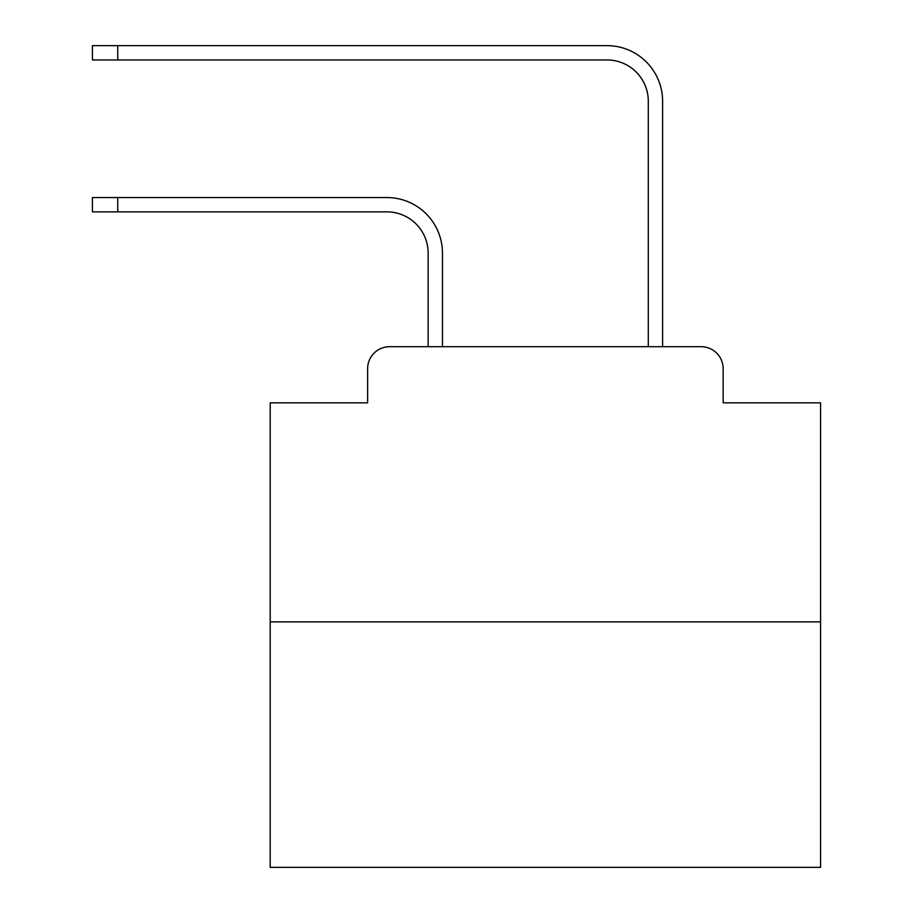 <?xml version="1.0" encoding="UTF-8"?>
<svg xmlns="http://www.w3.org/2000/svg" width="913" height="913" viewBox="0 0 913 913"><rect width="100%" height="100%" fill="white"/><g stroke="black" fill="none" stroke-linecap="round" stroke-linejoin="round"><path stroke-width="1.37" d="M367.619 368.715L367.619 402.838L367.619 368.715A22.015 22.015 0 0 1 389.634 346.7L428.151 346.7L428.151 253.141A41.279 41.279 0 0 0 386.884 211.862A41.279 41.279 0 0 1 428.151 253.141A41.279 41.279 0 0 0 386.884 211.862A41.279 41.279 0 0 1 428.151 253.141A41.279 41.279 0 0 0 386.884 211.862A41.279 41.279 0 0 1 428.151 253.141A41.279 41.279 0 0 0 386.884 211.862A41.279 41.279 0 0 1 428.151 253.141A41.279 41.279 0 0 0 386.884 211.862A41.279 41.279 0 0 1 428.151 253.141A41.279 41.279 0 0 0 386.884 211.862A41.279 41.279 0 0 1 428.151 253.141A41.279 41.279 0 0 0 386.884 211.862A41.279 41.279 0 0 1 428.151 253.141A41.279 41.279 0 0 0 386.884 211.862A41.279 41.279 0 0 1 428.151 253.141A41.279 41.279 0 0 0 386.884 211.862A41.279 41.279 0 0 1 428.151 253.141A41.279 41.279 0 0 0 386.884 211.862A41.279 41.279 0 0 1 428.151 253.141A41.279 41.279 0 0 0 386.884 211.862A41.279 41.279 0 0 1 428.151 253.141A41.279 41.279 0 0 0 386.884 211.862A41.279 41.279 0 0 1 428.151 253.141A41.279 41.279 0 0 0 386.884 211.862A41.279 41.279 0 0 1 428.151 253.141A41.279 41.279 0 0 0 386.884 211.862A41.279 41.279 0 0 1 428.151 253.141A41.279 41.279 0 0 0 386.884 211.862L92.43 211.862L92.43 197.55L117.743 197.55L117.743 211.862M820.57 621.89L270.202 621.89L270.202 867.35L820.57 867.35L820.57 402.838L723.153 402.838L723.153 368.715A22.015 22.015 0 0 0 701.138 346.7L389.634 346.7M270.202 621.89L270.202 402.838L367.619 402.838M117.743 197.55L386.884 197.55A55.59 55.59 0 0 1 442.463 253.141L442.463 346.7L442.463 253.141L442.463 346.7L442.463 253.141L442.463 346.7L442.463 253.141L442.463 346.7L442.463 253.141L442.463 346.7L442.463 253.141L442.463 346.7L442.463 253.141L442.463 346.7L442.463 253.141L442.463 346.7L442.463 253.141L442.463 346.7L442.463 253.141L442.463 346.7L442.463 253.141L442.463 346.7L442.463 253.141L442.463 346.7L442.463 253.141L442.463 346.7L442.463 253.141L442.463 346.7L442.463 253.141L442.463 346.7L459.524 346.7M631.237 346.7L648.298 346.7L648.298 101.24A41.279 41.279 0 0 0 607.031 59.961A41.279 41.279 0 0 1 648.298 101.24A41.279 41.279 0 0 0 607.031 59.961A41.279 41.279 0 0 1 648.298 101.24A41.279 41.279 0 0 0 607.031 59.961A41.279 41.279 0 0 1 648.298 101.24A41.279 41.279 0 0 0 607.031 59.961A41.279 41.279 0 0 1 648.298 101.24A41.279 41.279 0 0 0 607.031 59.961A41.279 41.279 0 0 1 648.298 101.24A41.279 41.279 0 0 0 607.031 59.961A41.279 41.279 0 0 1 648.298 101.24A41.279 41.279 0 0 0 607.031 59.961A41.279 41.279 0 0 1 648.298 101.24A41.279 41.279 0 0 0 607.031 59.961A41.279 41.279 0 0 1 648.298 101.24A41.279 41.279 0 0 0 607.031 59.961A41.279 41.279 0 0 1 648.298 101.24A41.279 41.279 0 0 0 607.031 59.961A41.279 41.279 0 0 1 648.298 101.24A41.279 41.279 0 0 0 607.031 59.961A41.279 41.279 0 0 1 648.298 101.24A41.279 41.279 0 0 0 607.031 59.961A41.279 41.279 0 0 1 648.298 101.24A41.279 41.279 0 0 0 607.031 59.961A41.279 41.279 0 0 1 648.298 101.24A41.279 41.279 0 0 0 607.031 59.961A41.279 41.279 0 0 1 648.298 101.24A41.279 41.279 0 0 0 607.031 59.961A41.279 41.279 0 0 1 648.298 101.24M662.61 346.7L662.61 101.24L662.61 346.7L662.61 101.24L662.61 346.7L662.61 101.24L662.61 346.7L662.61 101.24L662.61 346.7L662.61 101.24L662.61 346.7L662.61 101.24L662.61 346.7L662.61 101.24L662.61 346.7L662.61 101.24L662.61 346.7L662.61 101.24L662.61 346.7L662.61 101.24L662.61 346.7L662.61 101.24L662.61 346.7L662.61 101.24L662.61 346.7L662.61 101.24L662.61 346.7L662.61 101.24L662.61 346.7L662.61 101.24L662.61 346.7L701.138 346.7M723.153 402.838L723.153 368.715M92.43 45.65L117.743 45.65L117.743 59.961L92.43 59.961L92.43 45.65M662.61 101.24A55.59 55.59 0 0 0 607.031 45.65L117.743 45.65M117.743 59.961L607.031 59.961"/></g></svg>
